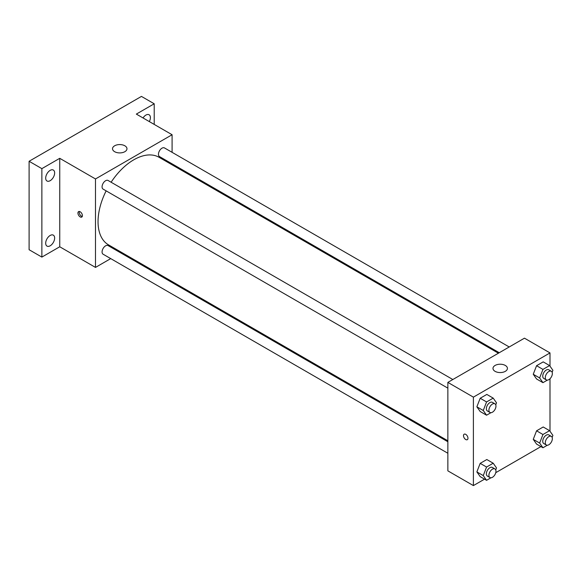 <?xml version="1.0" encoding="UTF-8"?>
<svg xmlns="http://www.w3.org/2000/svg" width="582" height="582" viewBox="0 0 582 582"><rect width="100%" height="100%" fill="white"/><g stroke="black" fill="none" stroke-linecap="round" stroke-linejoin="round"><path stroke-width="0.87" d="M110.725 258.612L95.492 267.414L59.742 246.775L41.868 257.091L29.1 249.722L29.1 161.272L141.448 96.408L154.215 103.778L154.215 124.417M121.536 252.377L120.692 252.857M50.168 245.793A6.329 3.652 -60 0 1 47.004 246.106A6.329 3.652 -60 0 1 46.029 241.035A6.329 3.652 -60 0 1 50.168 235.463A6.329 3.652 -60 0 1 53.326 235.15A6.329 3.652 -60 0 1 54.301 240.221A6.329 3.652 -60 0 1 50.168 245.793M50.168 180.689A6.329 3.652 -60 0 1 47.004 181.002A6.329 3.652 -60 0 1 46.029 175.939A6.329 3.652 -60 0 1 50.168 170.359A6.329 3.652 -60 0 1 53.326 170.046A6.329 3.652 -60 0 1 54.301 175.117A6.329 3.652 -60 0 1 50.168 180.689M59.742 246.775L59.742 158.319L41.868 168.642L29.1 161.272M41.868 257.091L41.868 168.642M95.492 267.414L95.492 178.958L59.742 158.319M95.492 178.958L172.09 134.733L136.341 114.094L154.215 103.778M114.639 151.691A7.224 4.169 180 0 1 112.522 148.737A7.224 4.169 180 0 1 119.746 144.569A7.224 4.169 180 0 1 126.971 148.737A7.224 4.169 180 0 1 122.511 152.593A7.224 4.169 180 0 1 114.639 151.691M143.034 117.957A6.329 3.652 -60 0 1 145.915 115.076A6.329 3.652 -60 0 1 149.079 114.763A6.329 3.652 -60 0 1 149.341 121.602M106.142 190.867A50.554 29.187 120 0 0 98.045 221.713A50.554 29.187 120 0 0 108.514 244.855L447.856 440.778M498.41 353.209L159.068 157.293A50.554 29.187 120 0 0 111.126 182.239M172.09 134.733L172.09 152.331M172.09 163.84L172.09 164.815M509.221 346.974L164.473 147.93A4.983 2.874 120 0 0 160.632 149.268A4.983 2.874 120 0 0 158.457 154.281A4.983 2.874 120 0 0 159.49 156.565L499.254 352.728M447.856 441.745L108.092 245.582A4.983 2.874 120 0 0 104.251 246.921A4.983 2.874 120 0 0 102.076 251.933A4.983 2.874 120 0 0 103.109 254.218L447.856 453.254M447.856 388.15L103.109 189.114A4.983 2.874 -60 0 1 103.109 183.359A4.983 2.874 -60 0 1 108.092 180.485L452.84 379.522M82.404 215.631A3.157 1.826 60 0 1 81.749 217.079A3.157 1.826 60 0 1 78.592 215.253A3.157 1.826 60 0 1 78.592 211.608A3.157 1.826 60 0 1 81.022 212.452A3.157 1.826 60 0 1 82.404 215.631M82.251 216.468A3.157 1.826 60 0 1 79.872 214.511A3.157 1.826 60 0 1 79.37 211.47M484.551 479.153L473.392 485.592L447.856 470.853L447.856 382.396L524.462 338.171L549.997 352.918L549.997 366.151M540.933 446.598L495.762 472.679M536.568 378.977L533.25 374.262L536.568 365.707L543.202 361.88L536.568 365.707L533.25 374.262L536.568 378.977L542.948 382.665L539.63 377.944L542.948 369.395L549.583 365.569L552.9 370.283L552.129 372.276M480.186 476.629L476.869 471.907L480.186 463.359L486.821 459.533L480.186 463.359L476.869 471.907L480.186 476.629L486.567 480.317L483.256 475.596L486.567 467.048L493.201 463.214L496.519 467.935L495.748 469.929M549.997 378.744L549.997 431.255M473.392 485.592L473.392 397.142L549.997 352.918M536.568 444.081L533.25 439.359L536.568 430.811L543.202 426.984L536.568 430.811L533.25 439.359L536.568 444.081L542.948 447.762L539.63 443.048L542.948 434.499L549.583 430.665L552.9 435.387L552.129 437.38M480.186 411.525L476.869 406.811L480.186 398.263L486.821 394.429L480.186 398.263L476.869 406.811L480.186 411.525L486.567 415.213L483.256 410.492L486.567 401.944L493.201 398.117L496.519 402.831L495.748 404.825M473.392 397.142L447.856 382.396M495.093 371.345A7.224 4.169 180 0 1 492.983 368.391A7.224 4.169 180 0 1 500.2 364.223A7.224 4.169 180 0 1 507.424 368.391A7.224 4.169 180 0 1 502.964 372.247A7.224 4.169 180 0 1 495.093 371.345M467.964 438.231A3.157 1.826 60 0 1 467.31 439.679A3.157 1.826 60 0 1 464.152 437.86A3.157 1.826 60 0 1 464.152 434.208A3.157 1.826 60 0 1 466.589 435.052A3.157 1.826 60 0 1 467.964 438.231M467.317 439.679A3.157 1.826 60 0 1 464.152 437.853A3.157 1.826 60 0 1 464.152 434.208M490.946 412.689L486.567 415.213M494.933 403.821L492.379 402.351A4.983 2.874 120 0 0 488.538 403.682A4.983 2.874 120 0 0 486.363 408.702A4.983 2.874 120 0 0 487.396 410.979L489.949 412.456A4.983 2.874 120 0 0 494.933 409.575A4.983 2.874 120 0 0 494.933 403.821A4.983 2.874 120 0 0 491.092 405.159A4.983 2.874 120 0 0 488.916 410.172A4.983 2.874 120 0 0 489.949 412.456M483.256 410.492L476.869 406.811M486.567 401.944L480.186 398.263M493.201 398.117L486.821 394.429M547.327 380.133L542.948 382.665M551.314 371.272L548.761 369.796A4.983 2.874 120 0 0 544.919 371.134A4.983 2.874 120 0 0 542.744 376.147A4.983 2.874 120 0 0 543.777 378.431L546.331 379.908A4.983 2.874 120 0 0 551.314 377.027A4.983 2.874 120 0 0 551.314 371.272A4.983 2.874 120 0 0 547.473 372.611A4.983 2.874 120 0 0 545.298 377.623A4.983 2.874 120 0 0 546.331 379.908M539.63 377.944L533.25 374.262M542.948 369.395L536.568 365.707M549.583 365.569L543.202 361.88M490.946 477.786L486.567 480.317M494.933 468.925L492.379 467.448A4.983 2.874 120 0 0 488.538 468.786A4.983 2.874 120 0 0 486.363 473.799A4.983 2.874 120 0 0 487.396 476.083L489.949 477.553A4.983 2.874 120 0 0 494.933 474.679A4.983 2.874 120 0 0 494.933 468.925A4.983 2.874 120 0 0 491.092 470.263A4.983 2.874 120 0 0 488.916 475.276A4.983 2.874 120 0 0 489.949 477.553M483.256 475.596L476.869 471.907M486.567 467.048L480.186 463.359M493.201 463.214L486.821 459.533M547.327 445.237L542.948 447.762M551.314 436.376L548.761 434.899A4.983 2.874 120 0 0 544.919 436.238A4.983 2.874 120 0 0 542.744 441.251A4.983 2.874 120 0 0 543.777 443.535L546.331 445.004A4.983 2.874 120 0 0 551.314 442.131A4.983 2.874 120 0 0 551.314 436.376A4.983 2.874 120 0 0 547.473 437.708A4.983 2.874 120 0 0 545.298 442.727A4.983 2.874 120 0 0 546.331 445.004M539.63 443.048L533.25 439.359M542.948 434.499L536.568 430.811M549.583 430.665L543.202 426.984"/></g></svg>
